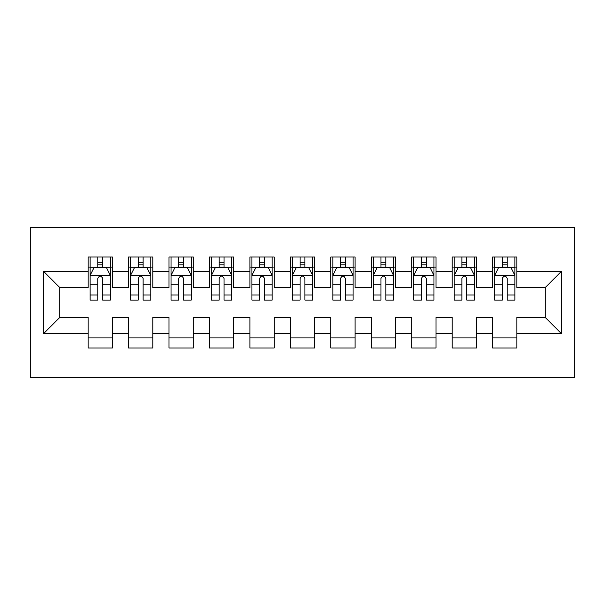 <?xml version="1.0" encoding="UTF-8"?>
<svg xmlns="http://www.w3.org/2000/svg" width="605" height="605" viewBox="0 0 605 605"><rect width="100%" height="100%" fill="white"/><g stroke="black" fill="none" stroke-linecap="round" stroke-linejoin="round"><path stroke-width="0.91" d="M30.25 377.338L574.75 377.338L574.75 227.662L30.25 227.662L30.25 377.338M43.598 333.65L43.598 271.35L88.096 271.35L88.096 287.534L59.782 287.534L59.782 317.466L43.598 333.65L88.096 333.65L88.096 348.011L112.371 348.011L112.371 333.65L128.555 333.65L128.555 348.011L152.823 348.011L152.823 333.65L169.007 333.65L169.007 348.011L193.275 348.011L193.275 333.65L209.459 333.65L209.459 348.011L233.727 348.011L233.727 333.65L249.91 333.65L249.91 348.011L274.186 348.011L274.186 333.65L290.362 333.65L290.362 348.011L314.638 348.011L314.638 333.65L330.814 333.65L330.814 348.011L355.09 348.011L355.09 333.65L371.273 333.65L371.273 348.011L395.541 348.011L395.541 333.65L411.725 333.65L411.725 348.011L435.993 348.011L435.993 333.65L452.177 333.65L452.177 348.011L476.445 348.011L476.445 333.65L492.629 333.65L492.629 348.011L516.904 348.011L516.904 317.466L545.218 317.466L545.218 287.534L516.904 287.534L516.904 271.35L561.402 271.35L561.402 333.65L516.904 333.65M516.904 271.35L516.904 256.989L492.629 256.989L492.629 271.35L476.445 271.35L476.445 256.989L452.177 256.989L452.177 271.35L435.993 271.35L435.993 256.989L411.725 256.989L411.725 271.35L395.541 271.35L395.541 256.989L371.273 256.989L371.273 271.35L355.09 271.35L355.09 256.989L330.814 256.989L330.814 271.35L314.638 271.35L314.638 256.989L290.362 256.989L290.362 271.35L274.186 271.35L274.186 256.989L249.91 256.989L249.91 271.35L233.727 271.35L233.727 256.989L209.459 256.989L209.459 271.35L193.275 271.35L193.275 256.989L169.007 256.989L169.007 271.35L152.823 271.35L152.823 256.989L128.555 256.989L128.555 271.35L112.371 271.35L112.371 256.989L88.096 256.989L88.096 271.35M476.445 333.65L476.445 317.466L492.629 317.466L492.629 333.65M561.402 271.35L545.218 287.534M435.993 333.65L435.993 317.466L452.177 317.466L452.177 333.65M492.629 271.35L492.629 287.534L476.445 287.534L476.445 271.35M395.541 333.65L395.541 317.466L411.725 317.466L411.725 333.65M452.177 271.35L452.177 287.534L435.993 287.534L435.993 271.35M355.09 333.65L355.09 317.466L371.273 317.466L371.273 333.65M411.725 271.35L411.725 287.534L395.541 287.534L395.541 271.35M314.638 333.65L314.638 317.466L330.814 317.466L330.814 333.65M371.273 271.35L371.273 287.534L355.09 287.534L355.09 271.35M274.186 333.65L274.186 317.466L290.362 317.466L290.362 333.65M330.814 271.35L330.814 287.534L314.638 287.534L314.638 271.35M233.727 333.65L233.727 317.466L249.91 317.466L249.91 333.65M290.362 271.35L290.362 287.534L274.186 287.534L274.186 271.35M193.275 333.65L193.275 317.466L209.459 317.466L209.459 333.65M249.91 271.35L249.91 287.534L233.727 287.534L233.727 271.35M152.823 333.65L152.823 317.466L169.007 317.466L169.007 333.65M209.459 271.35L209.459 287.534L193.275 287.534L193.275 271.35M112.371 333.65L112.371 317.466L128.555 317.466L128.555 333.65M169.007 271.35L169.007 287.534L152.823 287.534L152.823 271.35M59.782 317.466L88.096 317.466L88.096 333.65M128.555 271.35L128.555 287.534L112.371 287.534L112.371 271.35M492.629 267.1L494.656 267.1M514.878 267.1L516.904 267.1M452.177 267.1L454.196 267.1M474.426 267.1L476.445 267.1M411.725 267.1L413.744 267.1M433.974 267.1L435.993 267.1M371.273 267.1L373.293 267.1M393.522 267.1L395.541 267.1M330.814 267.1L332.841 267.1M353.063 267.1L355.09 267.1M290.362 267.1L292.389 267.1M312.611 267.1L314.638 267.1M249.91 267.1L251.937 267.1M272.159 267.1L274.186 267.1M209.459 267.1L211.478 267.1M231.707 267.1L233.727 267.1M169.007 267.1L171.026 267.1M191.256 267.1L193.275 267.1M128.555 267.1L130.574 267.1M150.804 267.1L152.823 267.1M88.096 267.1L90.122 267.1M110.344 267.1L112.371 267.1M88.096 337.9L112.371 337.9M128.555 337.9L152.823 337.9M169.007 337.9L193.275 337.9M209.459 337.9L233.727 337.9M249.91 337.9L274.186 337.9M290.362 337.9L314.638 337.9M330.814 337.9L355.09 337.9M371.273 337.9L395.541 337.9M411.725 337.9L435.993 337.9M452.177 337.9L476.445 337.9M492.629 337.9L516.904 337.9M43.598 271.35L59.782 287.534M545.218 317.466L561.402 333.65M102.661 262.252L97.806 262.252M110.344 294.998L102.661 294.998L102.661 300.072L110.344 300.072L110.344 275.396L106.299 267.304L94.168 267.304L90.122 275.396L90.122 300.072L97.806 300.072L97.806 294.998L90.122 294.998M90.122 275.396L90.122 256.989M110.344 275.396L110.344 256.989M97.806 267.304L97.806 256.989M102.661 256.989L102.661 267.304M102.661 294.998L102.661 278.429C101.043 275.313 99.424 275.313 97.806 278.429L97.806 294.998M102.661 267.1L97.806 267.1M143.113 262.252L138.258 262.252M150.804 294.998L143.113 294.998L143.113 300.072L150.804 300.072L150.804 275.396L146.758 267.304L134.62 267.304L130.574 275.396L130.574 300.072L138.258 300.072L138.258 294.998L130.574 294.998M130.574 275.396L130.574 256.989M150.804 275.396L150.804 256.989M138.258 267.304L138.258 256.989M143.113 256.989L143.113 267.304M143.113 294.998L143.113 278.429C141.502 275.313 139.884 275.313 138.258 278.429L138.258 294.998M143.113 267.1L138.258 267.1M183.565 262.252L178.717 262.252M191.256 294.998L183.565 294.998L183.565 300.072L191.256 300.072L191.256 275.396L187.21 267.304L175.072 267.304L171.026 275.396L171.026 300.072L178.717 300.072L178.717 294.998L171.026 294.998M171.026 275.396L171.026 256.989M191.256 275.396L191.256 256.989M178.717 267.304L178.717 256.989M183.565 256.989L183.565 267.304M183.565 294.998L183.565 278.429C181.954 275.313 180.335 275.313 178.717 278.429L178.717 294.998M183.565 267.1L178.717 267.1M224.024 262.252L219.169 262.252M231.707 294.998L224.024 294.998L224.024 300.072L231.707 300.072L231.707 275.396L227.662 267.304L215.524 267.304L211.478 275.396L211.478 300.072L219.169 300.072L219.169 294.998L211.478 294.998M211.478 275.396L211.478 256.989M231.707 275.396L231.707 256.989M219.169 267.304L219.169 256.989M224.024 256.989L224.024 267.304M224.024 294.998L224.024 278.429C222.406 275.313 220.787 275.313 219.169 278.429L219.169 294.998M224.024 267.1L219.169 267.1M264.476 262.252L259.621 262.252M272.159 294.998L264.476 294.998L264.476 300.072L272.159 300.072L272.159 275.396L268.113 267.304L255.976 267.304L251.937 275.396L251.937 300.072L259.621 300.072L259.621 294.998L251.937 294.998M251.937 275.396L251.937 256.989M272.159 275.396L272.159 256.989M259.621 267.304L259.621 256.989M264.476 256.989L264.476 267.304M264.476 294.998L264.476 278.429C262.857 275.313 261.239 275.313 259.621 278.429L259.621 294.998M264.476 267.1L259.621 267.1M304.928 262.252L300.072 262.252M312.611 294.998L304.928 294.998L304.928 300.072L312.611 300.072L312.611 275.396L308.565 267.304L296.435 267.304L292.389 275.396L292.389 300.072L300.072 300.072L300.072 294.998L292.389 294.998M292.389 275.396L292.389 256.989M312.611 275.396L312.611 256.989M300.072 267.304L300.072 256.989M304.928 256.989L304.928 267.304M304.928 294.998L304.928 278.429C303.309 275.313 301.691 275.313 300.072 278.429L300.072 294.998M304.928 267.1L300.072 267.1M345.379 262.252L340.524 262.252M353.063 294.998L345.379 294.998L345.379 300.072L353.063 300.072L353.063 275.396L349.024 267.304L336.887 267.304L332.841 275.396L332.841 300.072L340.524 300.072L340.524 294.998L332.841 294.998M332.841 275.396L332.841 256.989M353.063 275.396L353.063 256.989M340.524 267.304L340.524 256.989M345.379 256.989L345.379 267.304M345.379 294.998L345.379 278.429C343.761 275.313 342.143 275.313 340.524 278.429L340.524 294.998M345.379 267.1L340.524 267.1M385.831 262.252L380.976 262.252M393.522 294.998L385.831 294.998L385.831 300.072L393.522 300.072L393.522 275.396L389.476 267.304L377.338 267.304L373.293 275.396L373.293 300.072L380.976 300.072L380.976 294.998L373.293 294.998M373.293 275.396L373.293 256.989M393.522 275.396L393.522 256.989M380.976 267.304L380.976 256.989M385.831 256.989L385.831 267.304M385.831 294.998L385.831 278.429C384.22 275.313 382.602 275.313 380.976 278.429L380.976 294.998M385.831 267.1L380.976 267.1M426.283 262.252L421.435 262.252M433.974 294.998L426.283 294.998L426.283 300.072L433.974 300.072L433.974 275.396L429.928 267.304L417.79 267.304L413.744 275.396L413.744 300.072L421.435 300.072L421.435 294.998L413.744 294.998M413.744 275.396L413.744 256.989M433.974 275.396L433.974 256.989M421.435 267.304L421.435 256.989M426.283 256.989L426.283 267.304M426.283 294.998L426.283 278.429C424.672 275.313 423.054 275.313 421.435 278.429L421.435 294.998M426.283 267.1L421.435 267.1M466.742 262.252L461.887 262.252M474.426 294.998L466.742 294.998L466.742 300.072L474.426 300.072L474.426 275.396L470.38 267.304L458.242 267.304L454.196 275.396L454.196 300.072L461.887 300.072L461.887 294.998L454.196 294.998M454.196 275.396L454.196 256.989M474.426 275.396L474.426 256.989M461.887 267.304L461.887 256.989M466.742 256.989L466.742 267.304M466.742 294.998L466.742 278.429C465.124 275.313 463.506 275.313 461.887 278.429L461.887 294.998M466.742 267.1L461.887 267.1M507.194 262.252L502.339 262.252M514.878 294.998L507.194 294.998L507.194 300.072L514.878 300.072L514.878 275.396L510.832 267.304L498.702 267.304L494.656 275.396L494.656 300.072L502.339 300.072L502.339 294.998L494.656 294.998M494.656 275.396L494.656 256.989M514.878 275.396L514.878 256.989M502.339 267.304L502.339 256.989M507.194 256.989L507.194 267.304M507.194 294.998L507.194 278.429C505.576 275.313 503.957 275.313 502.339 278.429L502.339 294.998M507.194 267.1L502.339 267.1M110.246 275.192L90.221 275.192M90.122 267.788L93.926 267.788M106.548 267.788L110.344 267.788M97.806 284.161L90.122 284.161M110.344 284.161L102.661 284.161M102.661 264.824L97.806 264.824M150.698 275.192L130.672 275.192M130.574 267.788L134.378 267.788M147 267.788L150.804 267.788M138.258 284.161L130.574 284.161M150.804 284.161L143.113 284.161M143.113 264.824L138.258 264.824M191.15 275.192L171.132 275.192M171.026 267.788L174.83 267.788M187.452 267.788L191.256 267.788M178.717 284.161L171.026 284.161M191.256 284.161L183.565 284.161M183.565 264.824L178.717 264.824M231.609 275.192L211.584 275.192M211.478 267.788L215.282 267.788M227.904 267.788L231.707 267.788M219.169 284.161L211.478 284.161M231.707 284.161L224.024 284.161M224.024 264.824L219.169 264.824M272.061 275.192L252.035 275.192M251.937 267.788L255.734 267.788M268.355 267.788L272.159 267.788M259.621 284.161L251.937 284.161M272.159 284.161L264.476 284.161M264.476 264.824L259.621 264.824M312.513 275.192L292.487 275.192M292.389 267.788L296.193 267.788M308.807 267.788L312.611 267.788M300.072 284.161L292.389 284.161M312.611 284.161L304.928 284.161M304.928 264.824L300.072 264.824M352.965 275.192L332.939 275.192M332.841 267.788L336.645 267.788M349.266 267.788L353.063 267.788M340.524 284.161L332.841 284.161M353.063 284.161L345.379 284.161M345.379 264.824L340.524 264.824M393.416 275.192L373.391 275.192M373.293 267.788L377.096 267.788M389.718 267.788L393.522 267.788M380.976 284.161L373.293 284.161M393.522 284.161L385.831 284.161M385.831 264.824L380.976 264.824M433.868 275.192L413.85 275.192M413.744 267.788L417.548 267.788M430.17 267.788L433.974 267.788M421.435 284.161L413.744 284.161M433.974 284.161L426.283 284.161M426.283 264.824L421.435 264.824M474.328 275.192L454.302 275.192M454.196 267.788L458 267.788M470.622 267.788L474.426 267.788M461.887 284.161L454.196 284.161M474.426 284.161L466.742 284.161M466.742 264.824L461.887 264.824M514.779 275.192L494.754 275.192M494.656 267.788L498.452 267.788M511.074 267.788L514.878 267.788M502.339 284.161L494.656 284.161M514.878 284.161L507.194 284.161M507.194 264.824L502.339 264.824"/></g></svg>
